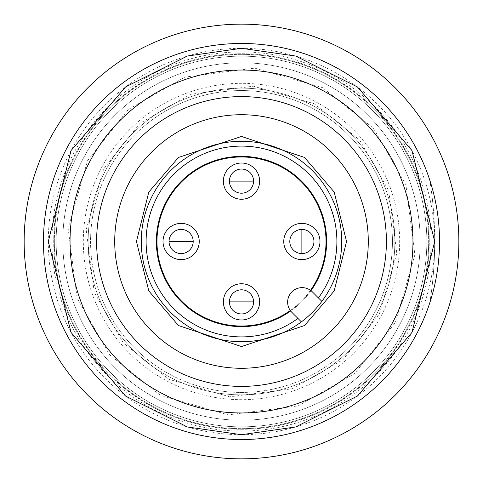 <?xml version="1.0" encoding="UTF-8"?>
<svg xmlns="http://www.w3.org/2000/svg" width="483" height="483" viewBox="0 0 483 483"><rect width="100%" height="100%" fill="white"/><g stroke="black" fill="none" stroke-linecap="round" stroke-linejoin="round"><path stroke-width="0.36" stroke-dasharray="2.42 1.81" d="M156.975 241.5A84.525 84.525 0 0 0 241.5 326.025A84.525 84.525 0 0 0 326.025 241.5A84.525 84.525 0 0 0 241.5 156.975A84.525 84.525 0 0 0 156.975 241.5M310.509 290.307A84.525 84.525 0 0 1 290.307 310.509M241.5 313.95A12.075 12.075 0 0 1 229.425 301.875A12.075 12.075 0 0 1 241.5 289.8A12.075 12.075 0 0 1 253.575 301.875A12.075 12.075 0 0 1 241.5 313.95M181.125 253.575A12.075 12.075 0 0 1 169.05 241.5A12.075 12.075 0 0 1 181.125 229.425A12.075 12.075 0 0 1 193.2 241.5A12.075 12.075 0 0 1 181.125 253.575M313.95 241.5A12.075 12.075 0 0 1 301.875 253.575A12.075 12.075 0 0 1 289.8 241.5A12.075 12.075 0 0 1 301.875 229.425A12.075 12.075 0 0 1 313.95 241.5M241.5 193.2A12.075 12.075 0 0 1 229.425 181.125A12.075 12.075 0 0 1 241.5 169.05A12.075 12.075 0 0 1 253.575 181.125A12.075 12.075 0 0 1 241.5 193.2M241.5 96.6A144.9 144.9 0 0 0 96.6 241.5A144.9 144.9 0 0 0 241.5 386.4A144.9 144.9 0 0 0 386.4 241.5A144.9 144.9 0 0 0 241.5 96.6A144.9 144.9 0 0 0 96.6 241.5A144.9 144.9 0 0 0 241.5 386.4A144.9 144.9 0 0 0 386.4 241.5A144.9 144.9 0 0 0 241.5 96.6A144.9 144.9 0 0 0 96.6 241.5A144.9 144.9 0 0 0 241.5 386.4A144.9 144.9 0 0 0 386.4 241.5A144.9 144.9 0 0 0 241.5 96.6M241.5 368.288A126.788 126.788 0 0 0 368.288 241.5A126.788 126.788 0 0 0 241.5 114.713A126.788 126.788 0 0 1 368.288 241.5A126.788 126.788 0 0 1 241.5 368.288A126.788 126.788 0 0 0 368.288 241.5A126.788 126.788 0 0 0 241.5 114.713A126.788 126.788 0 0 0 114.713 241.5A126.788 126.788 0 0 0 241.5 368.288A126.788 126.788 0 0 1 114.713 241.5A126.788 126.788 0 0 1 241.5 114.713A126.788 126.788 0 0 0 114.713 241.5A126.788 126.788 0 0 0 241.5 368.288M310.998 290.669A14.49 14.49 0 0 1 312.368 291.877L321.871 301.38A100.222 100.222 0 0 0 241.5 141.278A100.222 100.222 0 0 0 141.278 241.5A100.222 100.222 0 0 0 301.38 321.871L291.877 312.368A14.49 14.49 0 0 1 302.123 287.633A14.49 14.49 0 0 1 310.998 290.669A85.129 85.129 0 0 1 290.669 310.998M241.5 412.965A171.465 171.465 0 0 0 412.965 241.5A171.465 171.465 0 0 0 241.5 70.035A171.465 171.465 0 0 0 70.035 241.5A171.465 171.465 0 0 0 241.5 412.965M241.5 156.371A85.129 85.129 0 0 0 156.371 241.5A85.129 85.129 0 0 0 241.5 326.629A85.129 85.129 0 0 0 326.629 241.5A85.129 85.129 0 0 0 241.5 156.371M241.5 439.53A198.03 198.03 0 0 0 439.53 241.5A198.03 198.03 0 0 0 241.5 43.47A198.03 198.03 0 0 0 43.47 241.5A198.03 198.03 0 0 0 241.5 439.53A198.03 198.03 0 0 1 43.47 241.5A198.03 198.03 0 0 1 241.5 43.47A198.03 198.03 0 0 1 439.53 241.5A198.03 198.03 0 0 1 241.5 439.53M339.778 356.056A150.938 150.938 0 0 1 126.944 339.778A150.938 150.938 0 0 1 143.222 126.944A150.938 150.938 0 0 0 126.944 339.778A150.938 150.938 0 0 0 339.778 356.056A150.938 150.938 0 0 0 356.056 143.222A150.938 150.938 0 0 0 143.222 126.944A150.938 150.938 0 0 1 356.056 143.222A150.938 150.938 0 0 1 339.778 356.056M140.076 123.28L103.682 168.911L86.185 229.618L94.245 292.287L123.28 342.924L168.911 379.318L229.618 396.815L292.287 388.755L342.924 359.72L379.318 314.089L396.815 253.382L388.755 190.713L359.72 140.076L314.089 103.682L253.382 86.185L190.713 94.245L140.076 123.28M125.139 105.862A178.71 178.71 0 0 0 105.862 357.861A178.71 178.71 0 0 0 357.861 377.138A178.71 178.71 0 0 0 377.138 125.139A178.71 178.71 0 0 0 125.139 105.862A178.71 178.71 0 0 0 105.862 357.861A178.71 178.71 0 0 0 357.861 377.138A178.71 178.71 0 0 0 377.138 125.139A178.71 178.71 0 0 0 125.139 105.862A178.71 178.71 0 0 0 105.862 357.861A178.71 178.71 0 0 0 357.861 377.138A178.71 178.71 0 0 1 105.862 357.861A178.71 178.71 0 0 1 125.139 105.862A178.71 178.71 0 0 1 377.138 125.139A178.71 178.71 0 0 1 357.861 377.138A178.71 178.71 0 0 0 377.138 125.139A178.71 178.71 0 0 0 125.139 105.862A178.71 178.71 0 0 1 377.138 125.139A178.71 178.71 0 0 1 357.861 377.138M129.855 111.362A171.465 171.465 0 0 0 111.362 353.145A171.465 171.465 0 0 0 353.145 371.638A171.465 171.465 0 0 0 371.638 129.855A171.465 171.465 0 0 0 129.855 111.362M128.285 109.532L87.652 160.471L68.127 228.242L77.123 298.192L109.532 354.715L160.471 395.348L228.242 414.873L298.192 405.877L354.715 373.468L395.348 322.529L414.873 254.758L405.877 184.808L373.468 128.285L322.529 87.652L254.758 68.127L184.808 77.123L128.285 109.532M120.816 100.826A185.351 185.351 0 0 0 100.826 362.184A185.351 185.351 0 0 0 362.184 382.174A185.351 185.351 0 0 1 100.826 362.184A185.351 185.351 0 0 1 120.816 100.826A185.351 185.351 0 0 0 100.826 362.184A185.351 185.351 0 0 0 362.184 382.174A185.351 185.351 0 0 0 382.174 120.816A185.351 185.351 0 0 0 120.816 100.826A185.351 185.351 0 0 1 382.174 120.816A185.351 185.351 0 0 1 362.184 382.174A185.351 185.351 0 0 0 382.174 120.816A185.351 185.351 0 0 0 120.816 100.826M119.241 98.991A187.766 187.766 0 0 0 98.991 363.759A187.766 187.766 0 0 0 363.759 384.009A187.766 187.766 0 0 0 384.009 119.241A187.766 187.766 0 0 0 119.241 98.991A187.766 187.766 0 0 0 98.991 363.759A187.766 187.766 0 0 0 363.759 384.009A187.766 187.766 0 0 0 384.009 119.241A187.766 187.766 0 0 0 119.241 98.991M141.646 125.109A153.352 153.352 0 0 1 357.891 141.646A153.352 153.352 0 0 1 341.354 357.891A153.352 153.352 0 0 0 357.891 141.646A153.352 153.352 0 0 0 141.646 125.109A153.352 153.352 0 0 0 125.109 341.354A153.352 153.352 0 0 0 341.354 357.891A153.352 153.352 0 0 1 125.109 341.354A153.352 153.352 0 0 1 141.646 125.109M138.506 121.444A158.183 158.183 0 0 1 361.556 138.506A158.183 158.183 0 0 1 344.494 361.556A158.183 158.183 0 0 1 121.444 344.494A158.183 158.183 0 0 1 138.506 121.444M24.15 241.5A217.35 217.35 0 0 0 241.5 458.85A217.35 217.35 0 0 0 458.85 241.5A217.35 217.35 0 0 0 241.5 24.15A217.35 217.35 0 0 0 24.15 241.5M48.3 241.5A193.2 193.2 0 0 0 241.5 434.7A193.2 193.2 0 0 0 434.7 241.5A386.4 386.4 0 0 0 429.81 180.219A386.4 386.4 0 0 1 434.7 241.5A193.2 193.2 0 0 0 241.5 48.3A193.2 193.2 0 0 0 48.3 241.5M439.53 241.5A198.03 198.03 0 0 1 429.81 302.781A198.03 198.03 0 0 0 439.53 241.5A198.03 198.03 0 0 1 241.5 439.53A198.03 198.03 0 0 1 43.47 241.5A198.03 198.03 0 0 1 241.5 43.47A198.03 198.03 0 0 1 439.53 241.5A198.03 198.03 0 0 0 429.81 180.219A198.03 198.03 0 0 1 439.53 241.5M431.077 241.5A189.578 189.578 0 0 0 241.5 51.922A189.578 189.578 0 0 0 51.922 241.5A189.578 189.578 0 0 0 241.5 431.077A189.578 189.578 0 0 0 431.077 241.5M54.337 241.5A187.162 187.162 0 0 1 241.5 54.337A187.162 187.162 0 0 1 428.663 241.5A187.162 187.162 0 0 1 241.5 428.663A187.162 187.162 0 0 1 54.337 241.5A187.162 187.162 0 0 1 241.5 54.337A187.162 187.162 0 0 1 428.663 241.5A187.162 187.162 0 0 1 241.5 428.663A187.162 187.162 0 0 1 54.337 241.5M434.7 241.5A386.4 386.4 0 0 1 429.81 302.781A386.4 386.4 0 0 0 434.7 241.5"/><path stroke-width="0.72" d="M241.5 313.95A12.075 12.075 0 0 1 229.425 301.875A12.075 12.075 0 0 1 241.5 289.8A12.075 12.075 0 0 1 253.575 301.875A12.075 12.075 0 0 1 241.5 313.95M181.125 253.575A12.075 12.075 0 0 1 169.05 241.5A12.075 12.075 0 0 1 181.125 229.425A12.075 12.075 0 0 1 193.2 241.5A12.075 12.075 0 0 1 181.125 253.575M289.8 241.5A12.075 12.075 0 0 1 301.875 229.425A12.075 12.075 0 0 1 313.95 241.5A12.075 12.075 0 0 1 301.875 253.575A12.075 12.075 0 0 1 289.8 241.5M241.5 193.2A12.075 12.075 0 0 1 229.425 181.125A12.075 12.075 0 0 1 241.5 169.05A12.075 12.075 0 0 1 253.575 181.125A12.075 12.075 0 0 1 241.5 193.2M290.307 310.509A84.525 84.525 0 0 1 156.975 241.5A84.525 84.525 0 0 1 241.5 156.975A84.525 84.525 0 0 1 310.509 290.307M259.613 301.875A18.113 18.113 0 0 1 241.5 319.988A18.113 18.113 0 0 1 223.388 301.875A18.113 18.113 0 0 1 241.5 283.762A18.113 18.113 0 0 1 259.613 301.875M199.238 241.5A18.113 18.113 0 0 1 181.125 259.613A18.113 18.113 0 0 1 163.012 241.5A18.113 18.113 0 0 1 181.125 223.388A18.113 18.113 0 0 1 199.238 241.5M319.988 241.5A18.113 18.113 0 0 1 301.875 259.613A18.113 18.113 0 0 1 283.762 241.5A18.113 18.113 0 0 1 301.875 223.388A18.113 18.113 0 0 1 319.988 241.5M259.613 181.125A18.113 18.113 0 0 1 241.5 199.238A18.113 18.113 0 0 1 223.388 181.125A18.113 18.113 0 0 1 241.5 163.012A18.113 18.113 0 0 1 259.613 181.125M241.5 341.723A100.222 100.222 0 0 1 141.278 241.5A100.222 100.222 0 0 1 241.5 141.278A100.222 100.222 0 0 1 341.723 241.5A100.222 100.222 0 0 1 241.5 341.723M241.5 70.035A171.465 171.465 0 0 0 70.035 241.5A171.465 171.465 0 0 0 241.5 412.965A171.465 171.465 0 0 0 412.965 241.5A171.465 171.465 0 0 0 241.5 70.035A171.465 171.465 0 0 1 412.965 241.5A171.465 171.465 0 0 1 241.5 412.965M241.5 43.47A198.03 198.03 0 0 0 43.47 241.5A198.03 198.03 0 0 0 241.5 439.53A198.03 198.03 0 0 0 439.53 241.5A198.03 198.03 0 0 0 241.5 43.47A198.03 198.03 0 0 1 439.53 241.5A198.03 198.03 0 0 1 241.5 439.53M241.5 96.6A144.9 144.9 0 0 1 386.4 241.5A144.9 144.9 0 0 1 241.5 386.4A144.9 144.9 0 0 1 96.6 241.5A144.9 144.9 0 0 1 241.5 96.6M241.5 114.713A126.788 126.788 0 0 1 368.288 241.5A126.788 126.788 0 0 1 241.5 368.288A126.788 126.788 0 0 1 114.713 241.5A126.788 126.788 0 0 1 241.5 114.713M318.418 297.926A95.392 95.392 0 0 0 241.5 146.108A95.392 95.392 0 0 0 146.108 241.5A95.392 95.392 0 0 0 297.926 318.418M291.877 312.368A14.49 14.49 0 0 1 302.123 287.633A14.49 14.49 0 0 1 312.368 291.877L321.871 301.38A100.222 100.222 0 0 1 301.38 321.871L291.877 312.368M290.669 310.998A85.129 85.129 0 0 1 156.371 241.5A85.129 85.129 0 0 1 317.108 202.377A85.129 85.129 0 0 1 310.998 290.669M458.85 241.5A217.35 217.35 0 0 1 241.5 458.85A217.35 217.35 0 0 1 24.15 241.5A217.35 217.35 0 0 1 241.5 24.15A217.35 217.35 0 0 1 458.85 241.5M241.5 301.875L253.575 301.875A12.075 12.075 0 0 0 241.5 289.8A12.075 12.075 0 0 0 229.425 301.875L241.5 301.875M181.125 241.5L193.2 241.5A12.075 12.075 0 0 0 181.125 229.425A12.075 12.075 0 0 0 169.05 241.5L181.125 241.5M301.875 241.5L301.875 253.575A12.075 12.075 0 0 0 313.95 241.5A12.075 12.075 0 0 0 301.875 229.425L301.875 241.5M241.5 181.125L253.575 181.125A12.075 12.075 0 0 0 241.5 169.05A12.075 12.075 0 0 0 229.425 181.125L241.5 181.125M241.5 136.447L178.469 157.458L148.806 192.065L136.447 241.5L148.806 290.935L178.469 325.542L241.5 346.553L304.531 325.542L334.194 290.935L346.553 241.5L334.194 192.065L304.531 157.458L241.5 136.447M241.5 434.7L187.404 426.972L125.58 396.06L71.031 332.419L48.3 241.5L71.031 150.581L125.58 86.94L187.404 56.028L241.5 48.3L295.596 56.028L357.42 86.94L411.969 150.581L434.7 241.5L411.969 332.419L357.42 396.06L295.596 426.972L241.5 434.7"/></g></svg>
